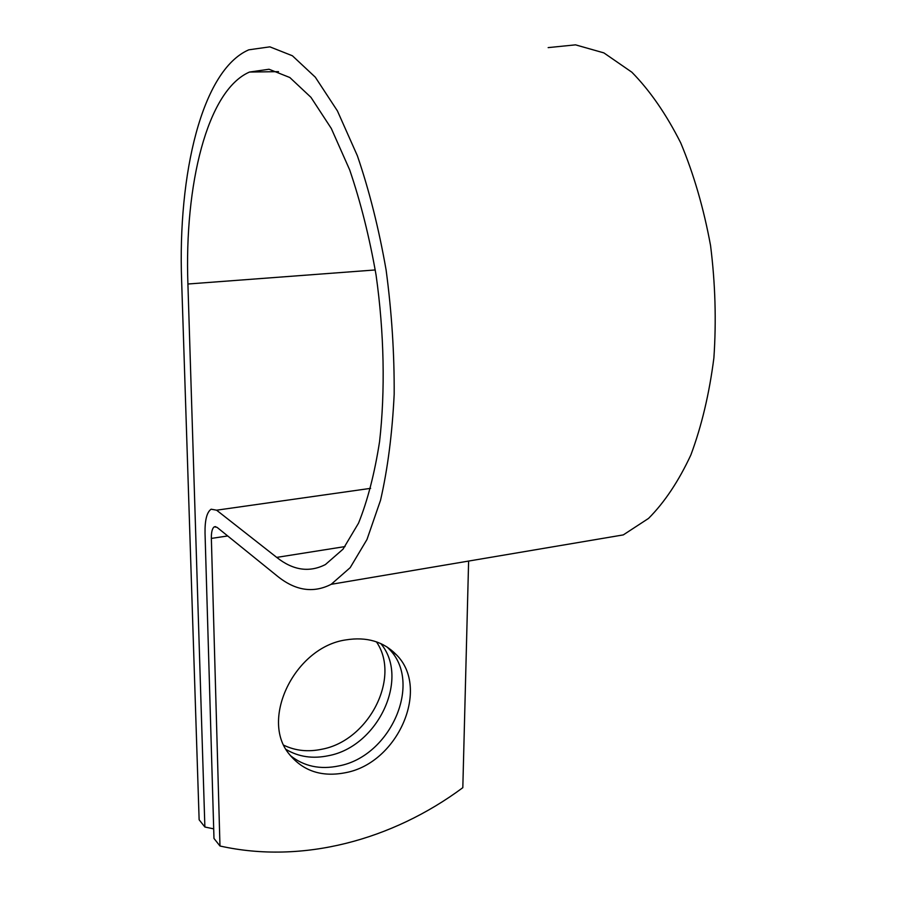 <?xml version="1.0" encoding="UTF-8"?>
<svg xmlns="http://www.w3.org/2000/svg" width="897" height="897" viewBox="0 0 897 897"><rect width="100%" height="100%" fill="white"/><g stroke="black" fill="none" stroke-linecap="round" stroke-linejoin="round"><path stroke-width="1.35" d="M376.415 641.826C401.082 677.493 368.902 740.563 321.956 749.219C308.198 752.135 295.528 750.823 283.934 745.284M380.777 643.575C410.052 678.233 377.906 746.584 328.549 755.678C312.829 758.997 298.69 756.933 286.154 749.488M345.861 772.631C398.111 762.786 430.459 688.291 396.384 654.765C383.468 641.523 366.626 636.567 345.861 639.897C295.068 647.051 259.67 719.159 289.316 754.265C303.287 771.252 322.135 777.374 345.861 772.631M290.28 755.509C303.881 766.386 320.106 769.85 338.988 765.892C390.913 756.238 422.969 682.325 389.029 648.968L387.112 647.029M468.615 561.062L462.818 787.678C392.281 840.063 302.278 864.394 219.978 846.006L213.979 838.448L205.032 533.154C204.83 520.092 206.859 512.109 211.143 509.204L216.581 510.191L276.713 557.396C293.072 570.369 309.308 572.757 325.42 564.549L343.024 549.177L358.542 523.13C367.591 500.638 374.61 473.459 379.577 441.571C385.318 391.081 384.208 332.742 376.056 274.953C369.407 237.01 360.616 201.993 349.684 169.892L331.307 128.484L310.956 97.336L289.832 77.523L269.022 69.248L249.478 72.052C206.904 90.597 184.367 185.421 187.91 284.013L204.875 827.012L213.699 828.862M219.978 846.006L211.356 538.413C211.266 532.067 212.264 528.198 214.327 526.808L217.04 527.335L276.982 575.818C295.102 590.663 313.165 593.5 331.172 584.317L350.178 567.666L366.985 539.489L380.541 500.234C387.706 468.94 392.247 433.632 394.175 394.321C394.411 353.519 391.72 312.078 386.114 270.031C378.882 228.757 369.306 190.691 357.398 155.82L337.418 110.903L315.307 77.187L292.4 55.771L269.874 46.846L248.761 49.828C201.892 70.179 177.673 174.231 181.643 280.996L199.134 819.78L204.875 827.012M331.172 584.317L623.292 534.904L648.542 518.41C664.531 502.365 678.637 481.218 690.869 454.958C701.633 426.041 709.314 393.693 713.889 357.914C716.411 320.891 715.313 283.441 710.559 245.565C703.741 208.452 693.807 174.231 680.733 142.915C666.202 114.132 649.91 90.563 631.847 72.197L603.872 52.889L575.526 44.85L548.157 47.619M187.91 284.013L375.26 269.952M211.356 538.413L227.715 535.957M276.713 557.396L345.042 546.576M216.581 510.191L370.629 488.349M389.029 648.968L396.384 654.765M249.478 72.052L278.519 71.648M214.327 526.808L215.639 526.617"/></g></svg>
